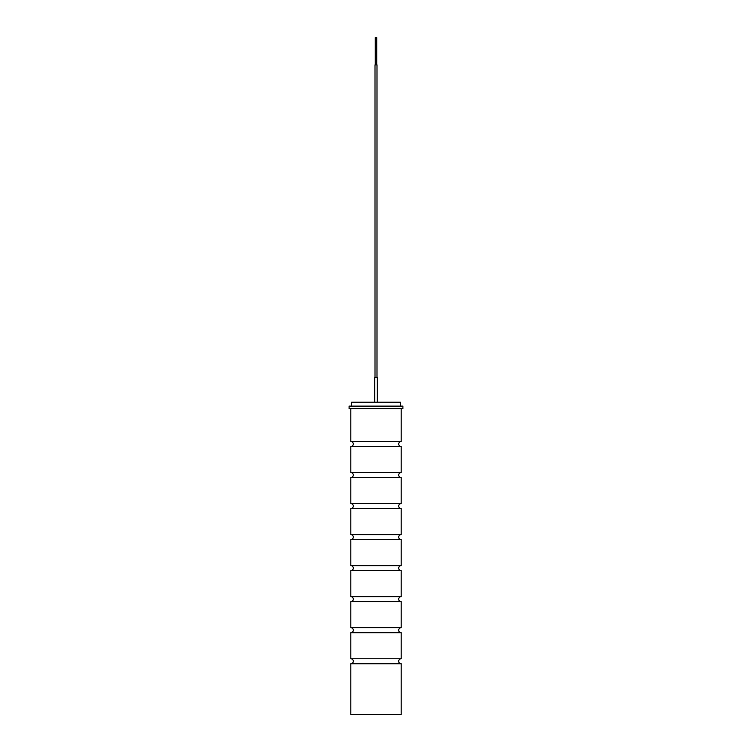 <?xml version="1.0" encoding="UTF-8"?>
<svg xmlns="http://www.w3.org/2000/svg" width="752" height="752" viewBox="0 0 752 752"><rect width="100%" height="100%" fill="white"/><g stroke="black" fill="none" stroke-linecap="round" stroke-linejoin="round"><path stroke-width="1.13" d="M401.173 663.753A2.482 2.482 0 0 1 398.692 661.271A2.482 2.482 0 0 1 401.173 658.79L350.827 658.79A2.482 2.482 0 0 1 353.308 661.271A2.482 2.482 0 0 1 350.827 663.753L401.173 663.753L401.173 714.391L350.827 714.391L350.827 663.753M401.173 627.751L350.827 627.751A2.482 2.482 0 0 1 353.308 630.232A2.482 2.482 0 0 1 350.827 632.714L401.173 632.714A2.482 2.482 0 0 1 398.692 630.232A2.482 2.482 0 0 1 401.173 627.751L401.173 601.675A2.482 2.482 0 0 1 398.692 599.194A2.482 2.482 0 0 1 401.173 596.721L350.827 596.721A2.482 2.482 0 0 1 353.308 599.194A2.482 2.482 0 0 1 350.827 601.675L401.173 601.675M401.173 565.683L350.827 565.683A2.482 2.482 0 0 1 353.308 568.164A2.482 2.482 0 0 1 350.827 570.636L401.173 570.636A2.482 2.482 0 0 1 398.692 568.164A2.482 2.482 0 0 1 401.173 565.683L401.173 539.607A2.482 2.482 0 0 1 398.692 537.125A2.482 2.482 0 0 1 401.173 534.644L350.827 534.644A2.482 2.482 0 0 1 353.308 537.125A2.482 2.482 0 0 1 350.827 539.607L401.173 539.607M401.173 503.605L350.827 503.605A2.482 2.482 0 0 1 353.308 506.087A2.482 2.482 0 0 1 350.827 508.568L401.173 508.568A2.482 2.482 0 0 1 398.692 506.087A2.482 2.482 0 0 1 401.173 503.605L401.173 477.529A2.482 2.482 0 0 1 398.692 475.048A2.482 2.482 0 0 1 401.173 472.566L350.827 472.566A2.482 2.482 0 0 1 353.308 475.048A2.482 2.482 0 0 1 350.827 477.529L401.173 477.529M401.173 441.537L350.827 441.537A2.482 2.482 0 0 1 353.308 444.009A2.482 2.482 0 0 1 350.827 446.491L401.173 446.491A2.482 2.482 0 0 1 398.692 444.009A2.482 2.482 0 0 1 401.173 441.537L401.173 408.609M350.827 441.537L350.827 408.609M401.173 472.566L401.173 446.491M350.827 472.566L350.827 446.491M350.827 503.605L350.827 477.529M401.173 534.644L401.173 508.568M350.827 534.644L350.827 508.568M350.827 565.683L350.827 539.607M401.173 596.721L401.173 570.636M350.827 596.721L350.827 570.636M350.827 627.751L350.827 601.675M401.173 658.79L401.173 632.714M350.827 658.79L350.827 632.714M379.751 714.4L372.249 714.391M375.257 64.879L375.257 37.6L376.743 37.6L376.743 64.879M375.004 377.354L375.004 64.879L376.996 64.879L376.996 377.354M374.759 402.16L374.759 377.354L377.241 377.354L377.241 402.16M402.912 408.609L349.088 408.609L349.088 406.127L402.912 406.127L402.912 408.609M400.308 406.127L400.308 402.16L351.692 402.16L351.692 406.127"/></g></svg>
